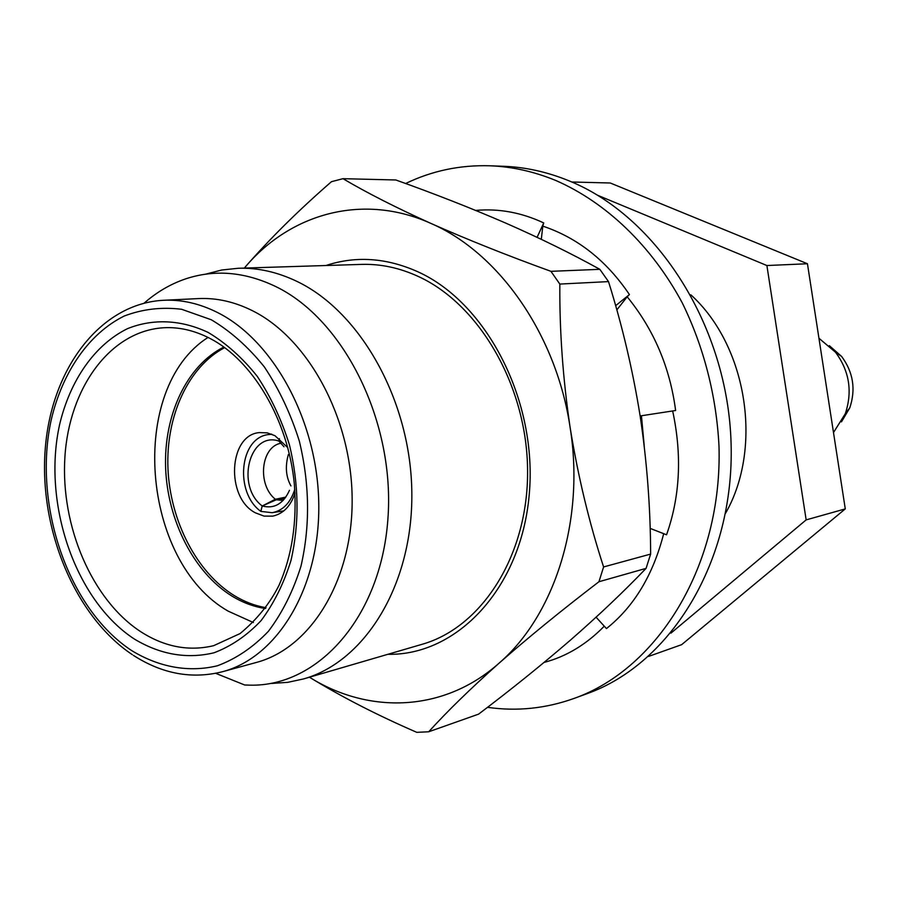 <?xml version="1.0" encoding="UTF-8"?>
<svg xmlns="http://www.w3.org/2000/svg" width="898" height="898" viewBox="0 0 898 898"><rect width="100%" height="100%" fill="white"/><g stroke="black" fill="none" stroke-linecap="round" stroke-linejoin="round"><path stroke-width="1.35" d="M405.638 183.518C431.904 170.822 459.933 164.906 489.713 165.782C511.916 166.59 533.984 171.507 555.918 180.532C606.071 202.488 651.432 245.603 682.199 302.749C703.785 346.74 716.458 396.052 718.995 446.183C722.52 564.438 658.773 668.213 574.451 698.296C545.905 708.544 516.934 711.553 487.524 707.321M574.451 698.296L587.236 693.604C671.12 663.656 734.519 560.835 731.095 443.803C728.02 326.827 657.459 216.586 569.175 180.891C547.365 171.945 525.42 167.073 503.329 166.276L489.713 165.782M672.658 410.958C682.143 455.14 680.112 496.426 666.552 534.793L650.13 528.383M475.671 210.413C498.929 208.358 521.615 212.534 543.728 222.94L542.807 226.128C577.605 237.79 606.487 260.6 629.431 294.578L627.186 296.778C653.823 329.465 669.964 367.372 675.622 410.498L640.139 415.954M663.689 533.681C653.104 574.978 634.033 606.61 606.464 628.578L596.092 617.195M604.275 626.175C586.338 644.495 566.268 656.584 544.065 662.432M641.441 415.752L644.259 446.328M627.186 296.778L616.825 309.933M629.431 294.578L615.635 305.69M542.807 226.128L541.303 239.306M543.728 222.94L537.094 237.319M387.824 654.316C456.891 655.742 520.862 588.594 529.169 495.225C538.003 402.035 487.333 303.165 417.94 271.813C386.499 257.737 355.833 255.638 325.963 265.516M238.296 268.266L361.636 264.394C380.696 263.81 399.644 267.862 418.468 276.539C480.037 304.748 527.452 387.15 527.586 471.383C527.99 555.671 481.867 627.376 422.094 644.304L303.647 678.91C365.306 661.512 412.844 584.497 411.834 493.092C411.116 401.754 361.097 312.111 297.126 281.489C277.572 272.072 257.962 267.66 238.296 268.266L221.694 270.017L205.608 274.171M287.809 447.675L275.012 435.732L267.267 432.87L259.443 432.589C228.496 434.879 225.544 497.66 255.369 512.825L263.99 516.092L272.745 516.137C283.364 513.757 290.795 506.045 295.027 493.002M208.044 337.435C127.606 388.441 141.244 561.867 228.204 611.156L253.404 622.55M163.537 300.28C181.699 299.427 199.827 303.569 217.922 312.729C274.44 341.206 318.375 423.104 318.79 505.664C319.475 588.302 277.314 657.257 222.637 671.682L256.424 662.432C310.742 648.087 352.656 580.4 352.151 499.513C351.904 418.692 308.53 338.591 252.506 310.742C234.558 301.784 216.564 297.732 198.525 298.585L163.537 300.28C100.823 303.445 51.568 367.888 45.27 448.517C38.737 529.068 75.028 616.533 132.332 654.664M833.49 432.555L845.287 413.742C852.651 391.539 849.396 371.031 835.499 352.218L818.942 338.254M841.46 421.88L849.8 407.804C855.962 389.272 853.235 372.165 841.628 356.461L829.337 345.674M215.688 673.32L244.649 684.983L249.981 685.163C318.128 686.824 380.651 617.207 387.835 519.875C395.558 422.722 344.327 319.43 275.439 286.406C244.537 271.712 214.499 269.232 185.336 278.975C170.339 284.127 156.6 292.187 144.118 303.165M223.871 347.043C186.784 365.497 163.717 415.033 165.614 467.813C167.533 520.627 194.069 572.756 232.032 596.115C242.763 602.67 253.921 606.801 265.482 608.507M224.68 347.616C188.176 366.754 165.782 416.189 167.96 468.554C170.182 520.941 196.617 572.43 234.288 595.599C244.492 601.817 255.088 605.858 266.066 607.699M271.701 683.445L287.798 682.334L303.647 678.91M725.595 513.207C763.21 447.417 747.024 345.685 690.843 294.813M571.779 181.991L610.292 183.001L807.448 263.754L845.276 508.897L681.649 644.663L648.547 656.427M670.918 633.146L806.157 519.886L766.892 265.527L597.507 195.225M807.448 263.754L766.892 265.527M845.276 508.897L806.157 519.886M288.381 454.478C285.048 466.354 285.901 476.827 290.93 485.908M309.451 677.215C369.145 714.64 444.061 712.215 499.097 663.151C528.507 637.299 561.789 610.169 598.944 581.736L603.591 566.952C589.11 522.434 577.953 475.918 570.107 427.403C585.092 520.178 554.852 615.152 499.097 663.151C470.496 688.654 447.036 711.53 428.705 731.78L416.807 732.341C377.205 715.167 341.363 696.758 309.271 677.103M431.018 223.467C498.772 252.731 556.367 334.438 570.107 427.403C562.9 378.653 559.476 330.879 559.836 284.071L550.934 271.331C507.101 255.447 467.128 239.485 431.018 223.467C396.074 207.663 366.732 192.733 342.98 178.68L331.463 181.688C298.372 210.469 269.546 239.014 244.986 267.312C290.582 213.185 363.241 192.801 431.018 223.467M244.346 268.075L244.986 267.312M598.944 581.736L646.066 568.378C623.504 591.905 598.259 615.848 570.331 640.218C541.831 664.789 511.254 689.428 478.6 714.135L428.705 731.78M559.836 284.071L608.507 281.602C622.303 325.727 632.865 370.582 640.173 416.178C646.998 461.976 650.489 507.942 650.635 554.088L603.591 566.952M646.066 568.378L650.635 554.088M342.98 178.68L395.861 179.982C434.733 193.856 471.371 208.235 505.787 223.119C540.091 238.195 571.442 253.595 599.83 269.321L550.934 271.331M608.507 281.602L599.83 269.321M271.903 434.262L268.199 434.61C239.418 437.955 234.423 492.553 260.813 511.377L262.194 505.956C235.646 486.121 249.285 431.186 278.795 441.019L279.401 438.628M294.791 489.365C290.447 502.891 282.904 510.67 272.139 512.691L260.858 511.4L262.238 505.978L275.349 499.254C257.019 484.74 260.779 446.609 281.074 443.197M285.867 497.11L275.349 499.254M289.493 490.286C283.297 503.868 274.216 509.099 262.238 505.978L276.292 499.793L283.218 500.366M284.823 498.513L276.292 499.793M284.015 446.766L278.84 441.041L279.446 438.662M209.425 338.131C193.833 330.24 178.376 326.793 163.054 327.792C109.848 331.384 69.135 388.127 64.903 457.093C60.447 526.06 92.023 600.145 141.031 631.9C164.637 646.953 188.849 651.555 213.645 645.684L240.069 633.573C256.862 619.642 269.849 603.557 279.02 585.316C292.063 555.593 297.171 521.895 294.353 484.213C288.224 419.523 252.405 360.412 210.401 338.647M134.543 639.163C160.506 654.676 186.997 659.222 214.005 652.79C231.246 646.268 246.916 635.571 261.026 620.686C273.834 603.613 283.835 583.487 291.031 560.307C299.517 523.04 298.989 484.55 289.448 444.847C281.523 419.647 270.792 396.804 257.243 376.329C242.404 357.774 226.06 343.148 208.201 332.462C180.902 319.553 152.817 318.464 127.527 328.646C94.66 344.776 70.145 380.247 59.616 424.563C42.071 503.419 75.252 600.672 134.543 639.163M131.782 650.657C159.114 667.259 188.883 672.759 217.462 665.755C236.107 658.818 253.079 647.346 268.379 631.339C282.286 612.93 293.152 591.21 300.987 566.144C310.248 525.813 309.698 484.134 299.337 441.12C290.739 413.832 279.098 389.126 264.394 366.99C248.297 346.965 230.584 331.216 211.255 319.744L181.621 309.282C161.64 306.824 142.49 309.08 124.171 316.051C88.79 333.641 62.512 371.963 51.265 419.658C32.53 504.496 68.046 608.911 131.782 650.657M222.637 671.682C192.172 679.404 162.459 673.983 133.476 655.428M841.628 356.461L835.499 352.218M849.8 407.804L845.287 413.742M271.465 434.093L268.199 434.61M283.869 510.85L272.139 512.691"/></g></svg>
